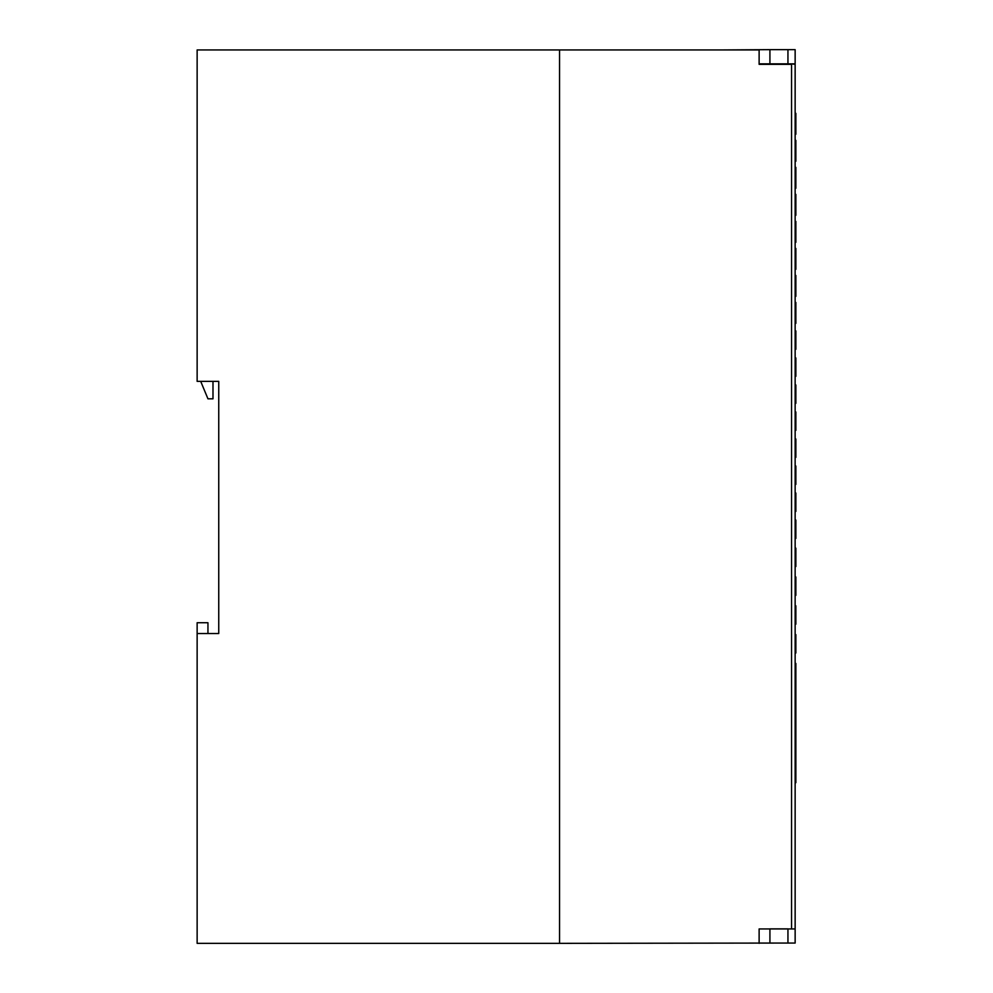 <?xml version="1.0" encoding="UTF-8"?>
<svg xmlns="http://www.w3.org/2000/svg" width="993" height="993" viewBox="0 0 993 993"><rect width="100%" height="100%" fill="white"/><g stroke="black" fill="none" stroke-linecap="round" stroke-linejoin="round"><path stroke-width="1.49" d="M791.545 63.85L795.145 64.346L795.145 943.065L759.124 943.065L759.124 928.939L791.545 928.939L791.545 64.346L759.124 64.346L759.124 49.935L197.135 49.935L197.135 381.362L218.745 381.362L218.745 633.534L197.135 633.534L197.135 943.35L559.543 943.35L559.543 49.935L559.543 943.35L777.134 943.065M207.947 633.534L207.947 622.735L197.135 622.735L197.135 633.534M200.71 381.362L207.947 398.814L212.986 398.814L212.986 381.362L218.745 381.362M723.09 49.935L769.923 49.65L769.923 64.346L759.124 64.346M759.124 928.939L759.124 943.35M795.145 943.065L795.145 928.939L791.545 928.939M795.145 663.436L795.865 663.436L795.865 721.079L795.145 721.079M795.145 303.908L795.865 303.908L795.865 302.468L795.145 302.468M795.865 303.908L795.865 323.37L795.145 323.37M795.145 249.876L795.865 249.876L795.865 248.436L795.145 248.436M795.865 249.876L795.865 269.326L795.145 269.326M795.145 195.832L795.865 195.832L795.865 194.392L795.145 194.392M795.865 195.832L795.865 215.295L795.145 215.295M795.145 141.8L795.865 141.8L795.865 140.361L795.145 140.361M795.865 141.8L795.865 161.251L795.145 161.251M795.145 113.339L795.865 113.339L795.865 134.241L795.145 134.241M795.865 721.079L795.865 782.683L795.145 782.683M795.145 168.822L795.865 168.822L795.865 167.383L795.145 167.383M795.865 168.822L795.865 188.273L795.145 188.273M795.145 222.854L795.865 222.854L795.865 221.414L795.145 221.414M795.865 222.854L795.865 242.304L795.145 242.304M795.145 276.898L795.865 276.898L795.865 275.458L795.145 275.458M795.865 276.898L795.865 296.348L795.145 296.348M795.865 739.45L795.145 739.45M795.865 681.806L795.145 681.806M795.145 624.175L795.865 624.175L795.865 605.804L795.145 605.804M795.145 566.531L795.865 566.531L795.865 548.161L795.145 548.161M795.145 511.42L795.865 511.42L795.865 493.037L795.145 493.037M795.145 457.376L795.865 457.376L795.865 439.005L795.145 439.005M795.145 403.344L795.865 403.344L795.865 384.974L795.145 384.974M795.145 349.3L795.865 349.3L795.865 330.93L795.145 330.93M795.865 295.269L795.145 295.269M795.865 241.225L795.145 241.225M795.865 187.193L795.145 187.193M795.865 133.161L795.145 133.161M795.865 114.778L795.145 114.778M795.865 160.171L795.145 160.171M795.865 214.215L795.145 214.215M795.865 268.247L795.145 268.247M795.865 322.291L795.145 322.291M795.145 376.322L795.865 376.322L795.865 357.952L795.145 357.952M795.145 430.354L795.865 430.354L795.865 411.983L795.145 411.983M795.145 484.398L795.865 484.398L795.865 466.027L795.145 466.027M795.145 538.429L795.865 538.429L795.865 520.059L795.145 520.059M795.145 595.353L795.865 595.353L795.865 576.983L795.145 576.983M795.145 652.997L795.865 652.997L795.865 634.614L795.145 634.614M795.865 692.258L795.145 692.258M795.865 710.628L795.145 710.628M795.865 749.901L795.145 749.901M795.865 768.272L795.145 768.272M769.923 49.65L795.145 49.65L795.145 64.346M759.124 63.85L787.945 63.85L787.945 49.65M795.145 63.85L787.945 63.85M769.923 943.065L769.923 928.865L787.945 928.865L787.945 943.065"/></g></svg>
